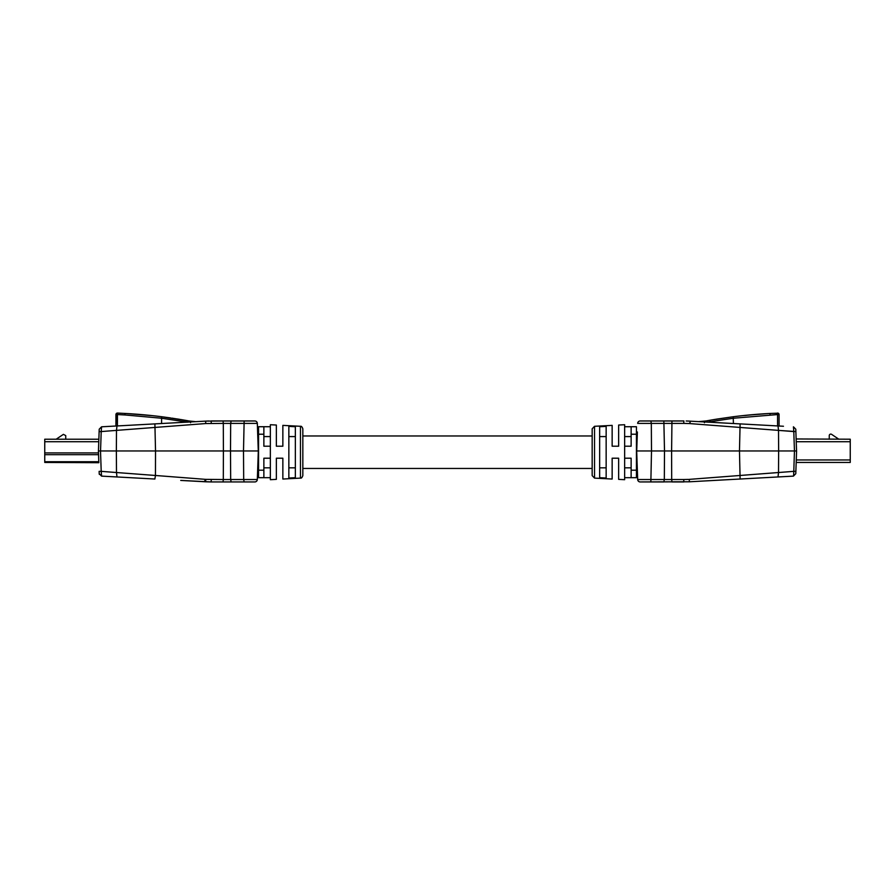 <?xml version="1.0" encoding="UTF-8"?>
<svg xmlns="http://www.w3.org/2000/svg" width="895" height="895" viewBox="0 0 895 895"><rect width="100%" height="100%" fill="white"/><g stroke="black" fill="none" stroke-linecap="round" stroke-linejoin="round"><path stroke-width="1.34" d="M63.4 434.355L56.184 439.21L63.4 434.355L65.738 435.596L65.738 439.21L65.738 435.596M98.808 462.044L98.83 462.704L44.75 462.446L44.75 439.21L98.864 439.21M154.891 479.026L101.571 476.118L116.988 476.957L116.484 472.526L101.213 471.352L101.571 476.118L99.211 473.701L99.132 471.352L99.211 473.701L101.571 476.118M154.891 479.015L155.45 475.48L116.484 472.526L116.361 450.957L98.416 450.957L98.83 462.704M180.768 480.436L205.637 481.79C204.351 481.823 204.396 481.018 205.749 479.373L205.626 481.79L211.075 481.935L180.734 480.425M205.749 423.548L205.626 421.12A99.938 99.938 0 0 1 205.772 421.12A99.938 99.938 0 0 0 205.626 421.12A99.938 99.938 0 0 1 205.772 421.12A99.938 99.938 0 0 0 205.626 421.12L101.571 426.803L154.891 423.894L155.529 450.957L223.403 450.957L223.302 479.53L205.749 479.373L155.45 475.48L155.529 450.957L116.361 450.957L116.484 430.383L205.749 423.548L223.302 423.391L223.056 420.974L254.818 420.974L231.145 420.974L230.675 423.391L257.324 423.391L258.286 450.957L257.615 431.972L257.648 432.721L258.565 432.721M211.075 481.935L223.056 481.935L211.075 481.935L211.321 479.53M254.818 481.935A2.495 2.495 0 0 0 257.324 479.53L243.686 479.53L244.145 481.935L254.818 481.935L223.056 481.935L223.302 479.53L230.675 479.53L230.496 450.957L223.403 450.957L223.302 423.391L230.675 423.391L230.496 450.957L243.496 450.957L243.686 479.53L230.675 479.53L231.145 481.935M99.334 474.395L99.211 473.701L99.334 474.395M99.669 450.957L100.71 450.957M257.324 479.53L258.319 450.957L243.496 450.957L244.145 420.974M117.513 413.221L117.435 414.564L116.384 414.564A1.499 1.063 -90 0 1 117.435 413.065A1.499 1.499 0 0 0 115.936 414.564A1.499 1.499 0 0 1 117.435 413.065L115.936 414.564L117.435 413.065L125.031 413.456A499.69 499.69 0 0 1 161.782 416.746L192.235 421.5M126.318 413.524L151.031 415.56M205.626 421.12L223.056 420.974L211.075 420.974L211.321 423.391M205.772 421.12L208.848 420.997L205.772 421.12M254.818 420.974A2.495 2.495 0 0 1 257.324 423.391A2.495 2.495 0 0 0 254.818 420.974M116.384 414.564L115.936 426.02L113.352 426.154M180.768 422.485L188.755 422.048L180.768 422.485M101.28 428.28L101.571 426.803L99.211 429.208L98.45 450.957L100.542 450.957L101.213 431.569L116.484 430.383L116.988 425.964M99.916 450.957L100.743 450.957M194.573 421.657L196.117 421.646M195.613 421.657L189.147 420.997M101.571 426.803L101.213 431.569L99.132 431.569L99.211 429.208L101.571 426.803M189.024 420.974L184.873 420.225M183.095 419.923L172.008 418.155M170.721 417.965L161.782 416.746L161.592 418.233L187.592 422.171L186.943 420.594L181.126 419.587M152.094 415.616L149.141 415.437M148.548 415.246L126.251 413.524M117.513 413.065L117.435 413.065A1.499 1.499 0 0 0 115.936 414.564L115.936 414.698C115.936 417.853 115.936 417.853 115.936 414.698L115.936 426.02M186.786 420.56L190.478 421.243L190.557 422.708M300.474 426.3C301.324 426.009 302.107 426.837 302.834 428.794L302.834 475.614C302.107 477.572 301.324 478.411 300.474 478.109L300.474 426.3L282.854 425.382L282.854 446.213L276.354 446.213L276.354 425.035L270.357 424.722L270.357 479.686L276.354 479.373L276.354 458.206L282.854 458.206L282.854 479.038L300.474 478.109M263.868 436.581L270.357 436.581M295.35 436.581L288.85 436.581M295.35 452.21L295.35 477.684L288.85 478.031L288.85 426.378L295.35 426.725L295.35 452.21M288.85 478.031L295.35 477.684M288.85 467.839L295.35 467.839M270.357 467.839L263.868 467.839M258.565 434.22L263.868 434.22L263.868 426.725L258.565 426.725L258.565 477.695L270.357 477.695M270.357 458.206L263.868 458.206L263.868 477.695M263.868 434.22L263.868 446.213L270.357 446.213M263.868 426.725L270.357 426.725M829.262 435.596L829.262 439.21L829.262 435.596A1.499 1.499 0 0 1 831.6 434.355L838.816 439.21L831.6 434.355M796.203 441.213L796.125 438.964L850.25 439.21L850.25 462.446L796.181 462.446M793.619 475.569L793.787 471.352L778.516 472.526L778.012 476.957L793.429 476.118L701.423 481.13M640.182 420.974A2.495 2.495 0 0 0 637.676 423.391L651.314 423.391L650.855 420.974L640.182 420.974L671.944 420.974L671.608 450.957L664.504 450.957L664.325 479.53L671.697 479.53L671.944 481.935L683.925 481.935L683.679 479.53L671.697 479.53L671.597 450.957L778.639 450.957L778.516 472.526L689.251 479.373L689.374 481.79L640.182 481.935L663.855 481.935L664.325 479.53L637.676 479.53L636.681 450.957L651.504 450.957L651.314 423.391L683.679 423.391L683.925 420.974L671.944 420.974L683.925 420.974M705.998 420.963L698.581 421.623L689.374 421.12C690.649 421.086 690.616 421.903 689.251 423.548L778.516 430.383L778.639 450.957L796.584 450.957L795.789 473.701L793.429 476.118L795.789 473.701M640.182 481.935A2.495 2.495 0 0 1 637.676 479.53A2.495 2.495 0 0 0 640.182 481.935M663.855 420.974L664.504 450.957L651.504 450.957L650.855 481.935M794.29 450.957L795.331 450.957M707.676 422.127L733.408 418.233L777.565 414.564L777.486 413.065L779.064 414.564A1.499 1.499 0 0 0 777.565 413.065A1.499 1.499 0 0 1 779.064 414.564L779.064 414.698M637.385 431.972L636.714 450.957L637.385 431.972M756.98 414.307L743.969 415.56M733.486 423.536L689.374 421.12A99.938 99.938 0 0 0 689.228 421.12L686.185 420.997L689.228 421.12A99.938 99.938 0 0 1 689.374 421.12A99.938 99.938 0 0 0 689.228 421.12A99.938 99.938 0 0 1 689.374 421.12L693.043 421.321M689.944 421.153L783.461 426.255M699.387 421.657L698.581 421.623L699.387 421.657M700.528 421.657L702.631 421.523M778.012 425.964L778.516 430.383L793.787 431.569L793.429 426.803L795.789 429.208L796.55 450.957L794.458 450.957L793.787 471.352L795.868 471.352M794.257 450.957L795.084 450.957M770.047 414.956L769.968 413.456A499.69 499.69 0 0 0 733.218 416.746L710.306 420.191L733.218 416.746A499.69 499.69 0 0 1 769.968 413.456L777.486 413.221M704.443 422.708L704.522 421.243L710.306 420.191L709.567 422.227M742.906 415.616L745.859 415.437M746.452 415.246L768.749 413.524M796.125 438.964L795.789 429.208L793.429 426.803M698.559 421.623L695.202 421.444M689.374 421.131L692.238 421.288M779.064 426.02L779.064 414.564A1.499 1.499 0 0 0 777.565 413.065L777.486 413.065M592.166 475.614L592.166 428.794L594.526 426.3L594.526 478.109L592.166 475.614M624.643 436.581L631.132 436.581M606.15 436.581L599.65 436.581M594.526 426.3L612.146 425.382L612.146 446.213L618.646 446.213L618.646 425.035L624.643 424.722L624.643 479.686L618.646 479.373L618.646 458.206L612.146 458.206L612.146 479.038L594.526 478.109M606.15 478.031L606.15 426.378L599.65 426.725L599.65 477.684L606.15 478.031M599.65 426.725L606.15 426.378M599.65 467.839L606.15 467.839M631.132 467.839L624.643 467.839M636.434 470.199L631.132 470.199L631.132 477.695L636.434 477.695L636.434 426.725L624.643 426.725M624.643 446.213L631.132 446.213L631.132 426.725M631.132 470.199L631.132 458.206L624.643 458.206M631.132 477.695L624.643 477.695M44.75 441.716L98.774 441.716M44.75 452.926L98.484 452.926M44.75 454.682L98.551 454.682M44.75 461.719L98.797 461.719M100.508 450.957L101.213 471.352L99.132 471.352M117.435 425.93L117.435 414.564L124.953 414.956L125.031 413.456A499.69 499.69 0 0 1 161.782 416.746L186.842 420.572M124.953 414.956L161.592 418.233L161.592 423.525M258.565 470.199L263.868 470.199M796.226 441.716L850.25 441.716M796.27 459.952L850.25 459.952M715.217 480.38L740.109 479.026L739.471 450.957L740.109 423.894M688.378 479.418L683.679 479.53M777.565 425.93L777.565 414.564L778.616 414.564A1.499 1.063 -90 0 0 777.565 413.065M683.679 423.391L689.251 423.548M795.868 431.569L780.563 430.54M793.787 431.569L794.458 450.957M716.917 419.095L733.218 416.746L733.408 423.525M708.034 420.594L713.874 419.587M636.434 434.22L631.132 434.22M592.166 435.966L302.834 435.966M592.166 468.454L302.834 468.454M114.112 426.121L113.285 426.165M112.535 426.199L111.942 426.233M190.478 421.243L189.673 421.086M179.828 419.375L177.299 418.961M258.565 471.699L257.592 471.699M689.374 481.79L714.232 480.436M689.374 421.12L698.883 421.646M686.152 420.997L688.736 421.086M706.893 420.807L708.213 420.56M708.158 420.572L717.7 418.961M715.273 419.352L710.496 420.169M636.434 471.699L637.408 471.699M636.434 432.721L637.352 432.721"/></g></svg>
